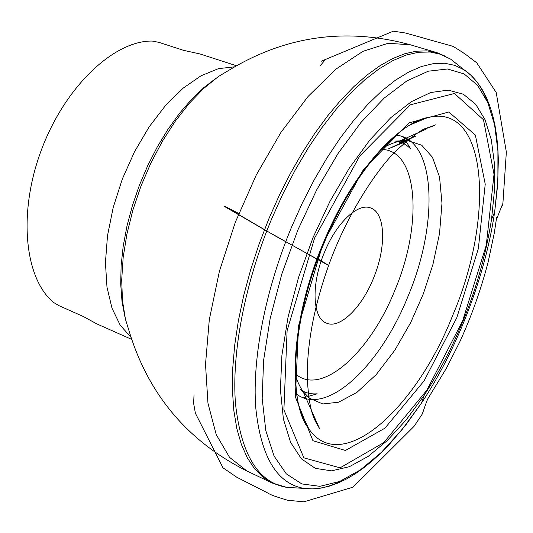 <?xml version="1.0" encoding="UTF-8"?>
<svg xmlns="http://www.w3.org/2000/svg" width="533" height="533" viewBox="0 0 533 533"><rect width="100%" height="100%" fill="white"/><g stroke="black" fill="none" stroke-linecap="round" stroke-linejoin="round"><path stroke-width="0.8" d="M324.517 252.176C310.899 284.036 312.351 318.408 326.529 323.145C340.487 329.407 363.453 305.789 374.752 275.015C386.525 244.807 385.026 212.574 370.628 207.963C357.983 202.66 336.496 222.681 324.517 252.176M131.724 339.408L96.673 323.824L83.261 316.469L59.516 305.929L53.706 302.551C24.498 278.812 17.649 212.674 41.581 149.453C65.293 86.159 114.355 40.301 152.285 41.068L158.894 42.354L183.625 50.368L199.995 53.953L236.485 65.759M295.349 375.092C298.733 385.812 303.397 393.494 309.347 398.151L303.044 391.469L319.48 428.499C314.623 419.824 309.333 414.128 307.228 377.917C307.028 343.432 314.17 305.929 328.661 265.414L317.908 258.845L326.856 264.468L318.321 259.864L264.215 229.576L225.086 206.831C223.027 205.265 231.042 209.429 238.764 213.493M124.915 316.882L122.004 301.332L120.718 284.169L121.104 265.681L123.196 246.193L126.974 226.065L132.384 205.685L139.333 185.444L147.681 165.736L157.262 146.955L167.895 129.446L179.348 113.542L191.407 99.518L203.833 87.612L216.378 77.985M131.091 337.436L120.192 325.163L112.01 308.227L106.98 287.134L105.427 262.629L107.513 235.653L113.229 207.35L122.363 178.948L134.536 151.705L149.18 126.821L165.643 105.347L183.165 88.145L200.994 75.806L218.397 68.664L234.7 66.805M130.518 335.597L125.462 319.334L122.47 300.612L121.684 279.818L123.17 257.412L126.941 233.927L132.917 209.942L140.978 186.07L150.926 162.918L162.485 141.078L175.364 121.084L189.222 103.409L203.693 88.458L218.423 76.519L233.048 67.791C288.6 35.411 347.669 27.736 410.25 44.765L388.111 43.286L362.973 51.328L335.857 69.17L308.047 96.486L281.011 132.311L256.286 174.964L235.339 222.194L219.389 271.344L209.309 319.6L205.511 364.319L207.963 403.228L216.231 434.615L229.576 457.387L247.039 471.072C189.082 441.95 150.246 396.792 130.518 335.597M281.211 486.149L272.13 482.985L262.802 477.088L254.468 468.674L247.272 457.747L241.356 444.369L236.839 428.619L233.834 410.643L232.428 390.622L232.694 368.803L234.66 345.451L238.344 320.899L243.708 295.502L250.697 269.638L259.211 243.708L269.125 218.124L279.319 195.298L290.425 173.398L302.291 152.691L314.743 133.45L327.628 115.881L340.774 100.177L354.005 86.499L367.164 74.953L380.102 65.626L392.668 58.563L404.734 53.766L416.193 51.215L426.94 50.868L436.887 52.654L445.755 56.358M457.727 64.766L450.592 59.103L440.964 54.366L430.284 52.034L418.638 52.241L406.139 55.066L392.908 60.589L379.11 68.824L364.912 79.743L350.507 93.288L336.096 109.332L321.892 127.693L308.127 148.147L295.009 170.42L282.757 194.185L271.577 219.083C244.72 283.456 231.535 353.306 235.486 403.634C241.096 454.529 258.145 482.438 286.641 487.342L295.735 487.895M343.878 479.6C329.667 487.249 316.362 490.18 303.97 488.395C276.72 483.618 260.617 456.435 255.673 406.859C252.296 357.856 265.414 289.899 291.538 227.158L302.398 202.886L314.277 179.708L326.976 157.961L340.287 137.96L353.999 119.992L367.903 104.261L381.795 90.95L395.473 80.177L408.764 72.022L421.49 66.498L433.516 63.6L444.709 63.26L454.962 65.399L464.196 69.89C474.61 76.839 482.558 87.905 488.028 103.089M297.874 229.943L281.777 274.135L270.184 318.348L263.595 360.408L262.183 398.364L265.8 430.611L274.049 456.008L286.314 473.87L301.858 483.937L319.9 486.336L339.648 481.466L360.348 469.926L381.295 452.45L401.875 429.858L421.536 402.995C457.527 348.735 485.223 276.394 494.664 211.967L497.902 180.321L497.915 150.959L494.584 124.755L487.815 102.596L477.628 85.373L464.123 73.92L447.553 68.99L428.299 71.189L406.919 80.876L384.153 98.112L360.861 122.57L338.035 153.524L316.709 189.821L297.874 229.943M313.131 237.352L330.094 201.094L349.282 168.201L369.822 140.039L390.809 117.64L411.376 101.69L430.731 92.515L448.226 90.117L463.344 94.214L475.702 104.301L485.07 119.738L491.319 139.773L494.431 163.611L494.464 190.448L491.519 219.476C481.319 282.77 458.88 341.38 424.208 395.299L406.159 419.924L387.318 440.531L368.203 456.368L349.395 466.688L331.539 470.852L315.316 468.347L301.431 458.86L290.585 442.343L283.403 419.058L280.398 389.676L281.91 355.245L288.027 317.195L298.587 277.26L313.131 237.352M314.583 238.098L287.107 330.673L283.896 409.857L303.857 457.84L340.107 467.827L383.807 442.59L426.806 390.249L462.617 320.919L486.269 245.24L494.024 174.278L483.491 119.758L454.462 93.475L410.417 104.794L359.702 156.056L314.583 238.098M323.225 242.935L363.526 169.387L408.991 122.916L448.806 111.977L475.363 135.062L485.23 184.145L478.348 248.638L456.814 317.675L424.108 380.835L384.946 428.172L345.411 450.478L312.944 440.724L295.389 396.978L298.56 325.756L323.225 242.935M452.57 315.716C494.871 217.357 488.121 102.436 427.826 117.52C395.366 124.349 350.901 175.703 323.131 243.381C291.424 318.281 286.714 399.324 308.707 428.659C341.133 476.702 415.86 409.144 452.57 315.716M396.026 135.115C436.314 139.026 439.072 223.62 407.845 296.721C380.402 365.458 327.042 416.5 296.794 394.327M381.195 149.453C418.665 149.213 422.962 224.793 394.693 290.665C369.962 352.719 321.099 397.052 295.322 373.746M303.43 397.805L317.195 393.814C310.473 394.307 304.809 392.828 300.219 389.376L309.347 398.151L322.798 403.974L338.602 402.202L356.93 392.375L376.251 374.566L394.713 350.394L410.703 322.565L423.282 293.989L432.883 264.641L439.532 233.494L441.977 203.233L439.538 176.956L432.43 157.215L421.716 145.223L407.925 140.652C400.423 140.139 391.815 142.744 382.108 148.467M403.294 136.968L410.876 149.12C406.199 144.27 400.996 141.591 395.273 141.085L407.925 140.652L388.757 148.694L415.407 136.248L399.417 142.684L404.82 139.646L398.751 141.425L419.857 131.951C426.127 129.239 428.299 128.067 426.367 128.433C435.701 125.195 433.869 125.575 435.701 124.835L425.827 128.393C421.876 129.352 412.615 136.208 398.044 148.954C378.01 167.355 346.79 214.486 328.661 265.414L275.408 235.999L224.067 205.991M247.039 471.072L272.13 482.985L286.641 487.342L312.471 488.901L321.033 488.095L329.607 486.083L338.189 482.978L346.783 478.841L355.378 473.71L363.959 467.654L372.5 460.705L380.988 452.91L389.39 444.322L405.813 424.948L421.536 402.995L424.208 395.299C458.86 341.367 481.292 282.763 491.519 219.476L494.664 211.967L497.629 185.131L498.342 159.747L497.829 147.741L496.716 136.268L494.99 125.388L492.652 115.148L489.674 105.594L486.049 96.779L481.732 88.731L476.689 81.516L470.859 75.193L450.592 59.103L436.887 52.654L410.25 44.765M300.465 411.323L308.707 428.659C287.627 403.195 291.358 319.314 323.957 243.428C351.82 174.591 398.471 122.297 427.826 117.52L410.117 124.915M194.039 394.793L193.619 403.294L195.384 413.208L222.987 467.821L236.725 477.202L268.639 493.445C269.831 494.584 276.161 496.856 287.647 500.254L303.883 501.826L353.006 487.182L414.048 426.36L422.043 414.401C422.263 414.554 426.32 401.722 427.899 398.644L446.407 368.263L459.886 341.646C471.545 316.069 480.979 289.472 488.195 261.863L494.318 232.934L496.689 217.038L496.503 219.403L502.666 203.813L502.626 205.611L502.819 204.579L506.35 152.058L496.21 92.515L476.742 62.807L469.06 57.031C466.362 54.746 461.038 51.195 453.09 46.378L405.753 33.066L393.341 31.174L321.006 61.322L325.563 59.383L319.9 66.112"/></g></svg>
